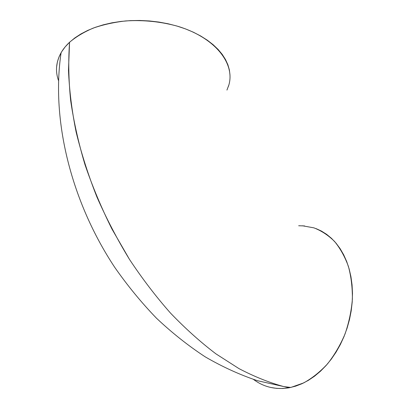 <?xml version="1.0" encoding="UTF-8"?>
<svg xmlns="http://www.w3.org/2000/svg" width="409" height="409" viewBox="0 0 409 409"><rect width="100%" height="100%" fill="white"/><g stroke="black" fill="none" stroke-linecap="round" stroke-linejoin="round"><path stroke-width="0.61" d="M254.408 380.099L253.534 379.46C263.836 387.17 275.732 389.93 289.229 387.752L283.314 386.459C268.969 382.512 254.188 376.561 238.974 368.611L215.947 353.867C200.517 342.159 185.379 328.575 170.522 313.105C155.993 296.653 142.312 278.749 129.484 259.398L111.928 228.989C101.401 207.864 92.408 186.381 84.949 164.53C78.451 142.715 73.681 121.33 70.639 100.384C68.594 79.908 68.237 60.532 69.561 42.26C65.859 45.716 62.94 49.371 60.808 53.221C55.972 62.342 55.215 71.478 58.533 80.624M228.38 86.473C235.988 65.179 216.831 38.277 178.104 26.391C161.207 21.636 143.723 19.821 125.645 20.941C114.034 22.26 103.232 24.642 93.252 28.088C83.947 32.066 76.054 36.79 69.561 42.26L68.482 70.261C69.295 90.057 71.846 110.65 76.13 132.041C81.411 153.687 88.359 175.374 96.964 197.107C106.458 218.636 117.296 239.398 129.484 259.398C142.312 278.749 155.993 296.653 170.522 313.105C185.379 328.575 200.517 342.159 215.947 353.867L238.974 368.611C254.188 376.561 268.969 382.512 283.314 386.459L289.229 387.752L282.9 388.494L276.704 388.386L270.702 387.456M290.855 387.43L303.693 382.906C312.179 378.202 320.135 371.842 327.558 363.831C334.496 354.992 340.314 345.073 345.007 334.071C348.923 322.686 351.382 311.091 352.374 299.286C352.492 287.645 351.173 276.678 348.407 266.402C344.884 256.74 340.252 248.406 334.516 241.402C328.279 235.277 321.423 230.768 313.954 227.864L302.384 225.773M298.667 225.753L304.557 225.926M316.126 228.631L321.438 231.07L326.638 234.337L331.525 238.365L336.029 243.14L340.099 248.626L343.678 254.781L346.704 261.55L349.138 268.871L350.937 276.668L352.062 284.858L352.492 293.34L352.21 302.021L351.208 310.789L349.501 319.536L347.098 328.146L344.035 336.52L340.344 344.542L336.075 352.118L331.29 359.148L326.055 365.554L320.431 371.265L314.506 376.224L308.34 380.375L302.026 383.693L295.63 386.157L289.229 387.752M230.006 75.154L229.383 69.965L227.885 64.74L225.507 59.545L222.251 54.428L218.115 49.453L213.12 44.688L207.307 40.189L200.722 36.018L193.426 32.234L185.492 28.901L177.02 26.064L168.104 23.768L158.856 22.055L149.392 20.951L139.847 20.47L130.343 20.624L121.008 21.411L111.959 22.812L103.319 24.811L95.195 27.367L87.679 30.44L80.854 33.983L74.796 37.945L69.561 42.26L65.179 46.871L61.687 51.718L59.09 56.744L57.393 61.877L56.585 67.066M226.944 90.077L228.759 85.251M290.727 387.456L283.877 386.592L257.578 380.723C239.909 374.823 222.465 366.873 205.241 356.868C188.293 345.763 172.046 332.88 156.499 318.222C141.478 302.655 127.577 285.733 114.806 267.445C71.396 202.072 50.931 120.394 61.105 52.689"/></g></svg>
